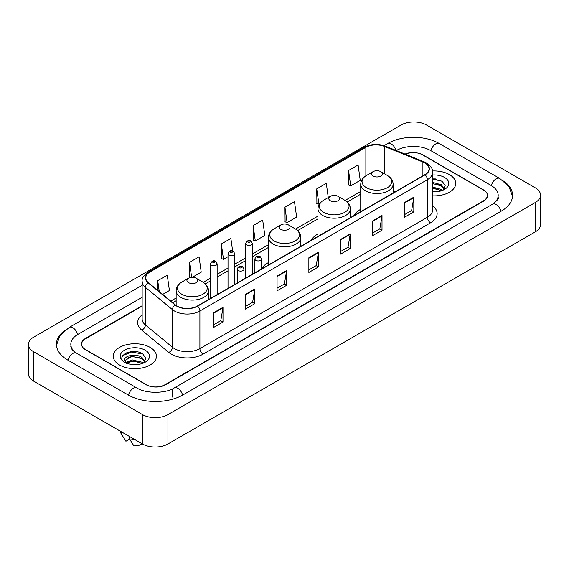 <?xml version="1.0" encoding="UTF-8"?>
<svg xmlns="http://www.w3.org/2000/svg" width="569" height="569" viewBox="0 0 569 569"><rect width="100%" height="100%" fill="white"/><g stroke="black" fill="none" stroke-linecap="round" stroke-linejoin="round"><path stroke-width="0.85" d="M268.433 262.579A23.841 13.763 0 0 0 261.633 268.853M317.986 233.966A23.841 13.763 0 0 0 311.279 240.246M360.732 209.285A23.841 13.763 0 0 0 354.025 215.573M142.15 306.086L85.563 338.761A13.492 7.788 0 0 0 81.609 344.266A13.492 7.788 0 0 0 85.563 349.779L145.991 384.665A13.492 7.788 0 0 0 165.074 384.665L483.437 200.857A13.492 7.788 0 0 0 487.391 195.352A13.492 7.788 0 0 0 483.437 189.84L423.009 154.953A13.492 7.788 0 0 0 405.37 154.227M493.7 203.474A24.289 14.026 0 0 0 498.188 195.352A24.289 14.026 0 0 0 491.068 185.437L430.641 150.55A24.289 14.026 0 0 0 396.294 150.55L396.28 150.557M142.15 297.274L77.932 334.352A24.289 14.026 0 0 0 70.812 344.266A24.289 14.026 0 0 0 75.3 352.389M142.492 414.595A17.995 10.384 0 0 0 167.933 414.595L535.28 202.514A17.995 10.384 0 0 0 540.55 195.167A17.995 10.384 0 0 0 535.28 187.82L426.508 125.024A17.995 10.384 0 0 0 401.067 125.024L33.72 337.111A17.995 10.384 0 0 0 28.45 344.451A17.995 10.384 0 0 0 33.72 351.798L142.492 414.595L142.492 443.976A17.995 10.384 0 0 0 167.933 443.976L535.28 231.889A17.995 10.384 0 0 0 540.55 224.549L540.55 195.167M28.45 344.451L28.45 373.833A17.995 10.384 0 0 0 33.72 381.18L142.492 443.976M65.364 329.984A38.685 22.333 0 0 0 56.423 344.266A38.685 22.333 0 0 0 67.754 360.063L128.181 394.95A38.685 22.333 0 0 0 182.884 394.95L501.246 211.142A38.685 22.333 0 0 0 512.577 195.352A38.685 22.333 0 0 0 503.636 181.07M136.66 351.749A17.995 10.384 0 0 0 126.126 353M435.939 178.958A17.995 10.384 0 0 0 432.639 178.943M449.41 174.605A21.586 12.468 0 0 0 432.532 170.985A21.586 12.468 0 0 1 449.41 174.605A21.586 12.468 0 0 1 455.733 183.417A21.586 12.468 0 0 0 449.41 174.605M150.124 347.389A21.586 12.468 0 0 0 126.595 344.686A21.586 12.468 0 0 0 113.267 356.201A21.586 12.468 0 0 0 119.59 365.021A21.586 12.468 0 0 0 143.118 367.723A21.586 12.468 0 0 0 156.447 356.201A21.586 12.468 0 0 0 150.124 347.389A21.586 12.468 0 0 0 126.595 344.686A21.586 12.468 0 0 0 113.267 356.201A21.586 12.468 0 0 0 119.59 365.021A21.586 12.468 0 0 0 143.118 367.723A21.586 12.468 0 0 0 156.447 356.201A21.586 12.468 0 0 0 150.124 347.389M424.823 162.94A14.396 8.307 180 0 1 429.04 168.815A14.396 8.307 180 0 1 424.823 174.69L197.358 306.022A14.396 8.307 180 0 1 175.387 304.913L148.353 282.622A14.396 8.307 180 0 1 145.749 277.85A14.396 8.307 180 0 1 149.967 271.975L365.86 147.335A14.396 8.307 180 0 1 384.288 146.404L422.902 162.009A14.396 8.307 180 0 1 424.823 162.94M425.079 162.791A14.751 8.521 0 0 0 423.108 161.838L384.495 146.233A14.751 8.521 0 0 0 365.604 147.186L149.711 271.833A14.751 8.521 0 0 0 148.061 282.736L175.096 305.027A14.751 8.521 0 0 0 197.607 306.165L425.079 174.839A14.751 8.521 0 0 0 425.079 162.791M213.446 312.85L213.446 327.538L222.991 322.033L222.991 307.345L213.446 312.85M213.446 324.935L220.8 320.688L222.948 307.829A3.599 2.077 -120 0 0 222.991 307.345M220.729 320.731L222.991 322.033M245.253 294.486L245.253 309.18L254.791 303.668L254.791 288.981L245.253 294.486M245.253 306.57L252.6 302.331L254.756 289.465A3.599 2.077 -120 0 0 254.791 288.981M252.536 302.367L254.791 303.668M277.06 276.129L277.06 290.816L286.598 285.311L286.598 270.616L277.06 276.129M277.06 288.213L284.408 283.967L286.563 271.107A3.599 2.077 -120 0 0 286.598 270.616M284.344 284.002L286.598 285.311M404.274 202.678L404.274 217.365L413.819 211.86L413.819 197.166L404.274 202.678M404.274 214.762L411.629 210.516L413.777 197.656A3.599 2.077 -120 0 0 413.819 197.166M411.558 210.558L413.819 211.86M372.475 221.042L372.475 235.73L382.012 230.217L382.012 215.53L372.475 221.042M372.475 233.126L379.822 228.88L381.977 216.021A3.599 2.077 -120 0 0 382.012 215.53M379.758 228.916L382.012 230.217M340.667 239.4L340.667 254.094L350.205 248.582L350.205 233.895L340.667 239.4M340.667 251.484L348.015 247.245L350.17 234.378A3.599 2.077 -120 0 0 350.205 233.895M347.951 247.28L350.205 248.582M308.86 257.764L308.86 272.451L318.405 266.946L318.405 252.259L308.86 257.764M308.86 269.848L316.215 265.602L318.363 252.743A3.599 2.077 -120 0 0 318.405 252.259M316.144 265.645L318.405 266.946M432.639 195.85A21.586 12.468 0 0 0 455.733 183.417A21.586 12.468 0 0 1 432.639 195.85M142.15 305.724L85.4 338.484A13.492 7.788 0 0 0 81.452 343.996A13.492 7.788 0 0 0 85.4 349.501L146.468 384.758A13.492 7.788 0 0 0 165.551 384.758L483.6 201.134A13.492 7.788 0 0 0 487.548 195.629A13.492 7.788 0 0 0 483.6 190.117L422.532 154.86A13.492 7.788 0 0 0 405.014 154.085M192.308 277.309L201.227 272.16L199.072 256.811L189.534 262.316L189.683 276.918M162.663 294.422L169.42 290.517L167.265 275.168L157.727 280.681L157.727 290.346M284.948 207.23L287.096 222.579L296.641 217.073L294.486 201.725L284.948 207.23L285.097 221.832M328.277 197.528L326.293 183.36L316.748 188.865L316.905 203.467M348.555 170.508L350.71 185.857L360.248 180.345L358.093 164.996L348.555 170.508L348.712 185.11M232.629 250.943L230.879 238.447L221.334 243.959L221.49 258.554M253.141 225.594L255.296 240.943L264.834 235.431L262.679 220.082L253.141 225.594L253.297 240.196M255.296 240.943L253.141 240.139M287.096 222.579L284.948 221.775M316.748 188.865L318.903 204.214L319.614 203.809M318.903 204.214L316.748 203.41M350.71 185.857L348.555 185.053M221.334 243.959L223.489 259.308L228.013 256.69M223.489 259.308L221.334 258.497M190.985 277.402L189.534 276.861M189.534 262.316L191.639 277.331M157.727 280.681L159.263 291.613M432.639 191.717L435.114 191.867M432.639 187.059L441.331 189.413L442.518 190.366M432.639 188.225L441.331 190.579M432.639 182.393L441.331 184.747L444.254 188.78M432.639 183.574L441.331 185.907L444.019 189.086M432.639 191.838A14.666 8.464 0 0 0 444.51 189.406A14.666 8.464 0 0 0 444.51 177.428A14.666 8.464 0 0 0 432.639 174.996M442.867 190.224L445.164 185.707L442.255 181.333L432.639 178.709M432.639 179.157L442.063 181.198M432.639 183.823L438.884 184.648M432.639 188.488L438.87 189.306M373.108 176.049A5.398 3.115 0 0 0 380.739 176.049A5.398 3.115 0 0 0 380.739 171.646L387.439 175.515A14.872 8.585 0 0 0 387.439 175.515A14.872 8.585 0 0 1 387.439 187.656A14.872 8.585 0 0 1 366.408 187.656A14.872 8.585 0 0 1 366.408 175.515C362.745 177.692 360.853 180.579 360.732 184.185A16.195 9.346 0 0 0 365.476 190.793A16.195 9.346 0 0 0 383.122 192.82A16.195 9.346 0 0 0 393.115 184.185C392.994 180.579 391.109 177.692 387.446 175.515L380.739 171.646A5.398 3.115 0 0 0 373.108 171.646A5.398 3.115 0 0 0 373.108 176.049M330.361 200.729A5.398 3.115 0 0 0 337.993 200.729A5.398 3.115 0 0 0 337.993 196.326L344.7 200.196A14.872 8.585 0 0 1 344.7 212.337A14.872 8.585 0 0 1 323.661 212.337A14.872 8.585 0 0 1 323.661 200.196C319.998 202.365 318.107 205.26 317.986 208.859A16.195 9.346 0 0 0 322.73 215.473A16.195 9.346 0 0 0 340.376 217.5A16.195 9.346 0 0 0 350.369 208.859C350.255 205.26 348.363 202.365 344.7 200.196L337.993 196.326A5.398 3.115 0 0 0 330.361 196.326A5.398 3.115 0 0 0 330.361 200.729M280.809 229.335A5.398 3.115 0 0 0 288.44 229.335A5.398 3.115 0 0 0 288.44 224.933L295.147 228.802A14.872 8.585 0 0 1 295.147 240.943A14.872 8.585 0 0 1 274.109 240.943A14.872 8.585 0 0 1 274.109 228.802C270.446 230.978 268.554 233.866 268.433 237.472A16.195 9.346 0 0 0 273.177 244.08A16.195 9.346 0 0 0 290.823 246.107A16.195 9.346 0 0 0 300.816 237.472C300.702 233.866 298.81 230.978 295.147 228.802L288.44 224.933A5.398 3.115 0 0 0 280.809 224.933A5.398 3.115 0 0 0 280.809 229.335M188.517 282.629A5.398 3.115 0 0 0 196.149 282.629A5.398 3.115 0 0 0 196.149 278.22L202.849 282.089A14.872 8.585 0 0 1 202.849 294.237A14.872 8.585 0 0 1 181.81 294.237A14.872 8.585 0 0 1 181.81 282.089C178.147 284.265 176.255 287.153 176.141 290.759A16.195 9.346 0 0 0 180.878 297.367A16.195 9.346 0 0 0 198.524 299.394A16.195 9.346 0 0 0 208.524 290.759C208.403 287.153 206.511 284.265 202.849 282.089L196.149 278.22A5.398 3.115 0 0 0 188.51 278.22A5.398 3.115 0 0 0 188.517 282.629M132.399 364.551L135.827 364.651M125.678 362.403L132.228 359.9L142.051 362.197L143.239 363.157M126.162 363.129L133.637 361.016L142.051 363.363M124.689 359.935L126.375 363.107M124.703 360.22C123.665 355.71 136.041 353.05 142.051 357.538L144.967 361.571M124.753 360.518L132.207 356.414L142.051 358.698L144.739 361.87M143.587 363.008L145.884 358.498L142.975 354.117C132.684 346.72 114.397 356.471 124.96 362.446L125.486 362.766M145.23 350.219A14.666 8.464 0 0 0 124.49 350.219A14.666 8.464 0 0 0 124.49 362.19A14.666 8.464 0 0 0 145.23 362.19A14.666 8.464 0 0 0 145.23 350.219M120.464 431.259A14.396 8.307 0 0 0 121.254 433.834A14.396 8.307 0 0 0 121.517 434.239L125.92 441.245L129.625 439.104M121.517 434.239L121.517 431.864M126.595 363.406L124.739 360.447M129.469 436.459L129.469 438.827L133.871 445.833A8.997 5.192 0 0 0 142.101 443.749M129.469 438.827A14.396 8.307 0 0 0 134.618 439.432M122.812 355.589L131.425 352.055L142.776 353.989M128.196 357.304L131.425 356.72L139.604 357.439M128.153 361.984L131.425 361.386L139.59 362.097M182.613 395.106A7.198 4.154 -120 0 0 174.199 387.98C165.344 393.705 145.714 393.705 136.866 387.98L76.438 353.093C75.72 352.83 72.213 350.44 71.111 347.908L70.812 346.471M128.452 395.106A7.198 4.154 -60 0 1 133.267 388.335A7.198 4.154 -60 0 1 136.866 387.98M68.024 360.22A7.198 4.154 -60 0 1 72.839 353.449A7.198 4.154 -60 0 1 76.438 353.093M56.459 345.283L60.044 335.497L69.24 327.388A7.198 4.154 60 0 1 77.661 334.515M384.011 145.657L387.61 143.58A7.198 4.154 60 0 1 395.946 150.422M387.61 143.58C401.643 135.23 425.292 135.23 439.332 143.58A7.198 4.154 120 0 0 430.911 150.7M439.332 143.58L499.76 178.467A7.198 4.154 120 0 0 491.339 185.594M500.976 211.298A7.198 4.154 -120 0 0 492.562 204.179L174.199 387.98M167.933 443.976L167.933 414.595M33.72 381.18L33.72 351.798M535.28 231.889L535.28 202.514M172.706 397.155L172.706 389.075M432.639 205.829A22.49 12.987 180 0 1 430.548 222.799L203.083 354.131A4.495 2.596 60 0 1 199.897 348.619L427.369 217.294A17.995 10.384 0 0 0 432.639 209.947L432.639 172.343A17.995 10.384 180 0 1 427.369 179.69A4.495 2.596 -120 0 0 425.079 174.839M203.083 354.131A22.49 12.987 180 0 1 171.276 354.131A22.49 12.987 180 0 1 168.758 352.396L141.724 330.105A22.49 12.987 180 0 1 142.15 314.863M174.455 348.619A17.995 10.384 0 0 0 199.897 348.619L199.897 311.015A17.995 10.384 180 0 1 172.443 309.628L145.408 287.338A17.995 10.384 180 0 1 142.15 281.378L142.15 318.981A17.995 10.384 0 0 0 145.408 324.942L172.443 347.232A17.995 10.384 0 0 0 174.455 348.619M432.639 172.343C433.237 169.534 431.167 166.397 426.437 162.94L424.069 161.788A4.495 2.105 112 0 0 423.108 161.838M424.069 161.788L385.462 146.183C378.008 143.544 370.938 143.929 364.245 147.328A4.495 2.596 60 0 1 365.604 147.186M149.711 271.833A4.495 2.596 -120 0 0 148.353 271.975C143.68 275.332 141.617 278.469 142.15 281.378M148.061 282.736A4.495 3.009 129.5 0 0 145.408 287.338L145.408 324.942A4.495 3.009 -50.5 0 1 141.724 330.105M385.462 146.183A4.495 2.105 112 0 0 384.495 146.233M175.096 305.027A4.495 3.009 129.5 0 0 172.443 309.628L172.443 347.232A4.495 3.009 -50.5 0 1 168.758 352.396M197.607 306.165A4.495 2.596 60 0 1 199.897 311.015L427.369 179.69L427.369 217.294A4.495 2.596 60 0 0 430.548 222.799M149.967 271.975L149.967 283.945M422.902 162.009L422.902 175.8M384.288 146.404L384.288 173.694M395.05 191.881L393.115 191.099M365.86 147.335L365.86 175.849M360.732 191.426L345.113 200.444M317.986 216.099L295.56 229.051M268.433 244.713L252.38 253.98M245.63 257.878L234.762 264.151M228.013 268.049L217.138 274.329M210.395 278.22L203.261 282.338M176.141 298L170.764 301.101M308.86 258.226L318.363 252.743M340.667 239.869L350.17 234.378M372.475 221.505L381.977 216.021M404.274 203.14L413.777 197.656M277.06 276.591L286.563 271.107M245.253 294.955L254.756 289.465M213.446 313.32L222.948 307.829M255.872 260.374A3.371 1.949 180 0 1 254.891 258.995C255.751 256.228 257.515 255.424 260.182 256.591L261.633 258.995A3.371 1.949 180 0 1 259.549 260.794A3.371 1.949 180 0 1 255.872 260.374M259.059 256.697A1.124 0.647 0 0 0 257.465 256.697A1.124 0.647 0 0 0 257.465 257.615A1.124 0.647 0 0 0 259.059 257.615A1.124 0.647 0 0 0 259.059 256.697M238.255 270.545A3.371 1.949 180 0 1 237.266 269.165C238.127 266.399 239.898 265.595 242.558 266.761L244.016 269.165A3.371 1.949 180 0 1 241.932 270.965A3.371 1.949 180 0 1 238.255 270.545M241.434 266.868A1.124 0.647 0 0 0 239.848 266.868A1.124 0.647 0 0 0 239.848 267.793A1.124 0.647 0 0 0 241.434 267.793A1.124 0.647 0 0 0 241.434 266.868M252.38 274.251L252.38 243.475A3.371 1.949 180 0 1 250.296 245.275A3.371 1.949 180 0 1 246.619 244.855A3.371 1.949 180 0 1 245.63 243.475L245.63 278.149M248.212 242.102A1.124 0.647 0 0 0 249.798 242.102A1.124 0.647 0 0 0 249.798 241.185A1.124 0.647 0 0 0 248.212 241.185A1.124 0.647 0 0 0 248.212 242.102M234.762 284.422L234.762 253.653A3.371 1.949 180 0 1 232.678 255.453A3.371 1.949 180 0 1 229.001 255.026A3.371 1.949 180 0 1 228.013 253.653L228.013 288.319M230.594 252.273A1.124 0.647 0 0 0 232.18 252.273A1.124 0.647 0 0 0 232.18 251.356A1.124 0.647 0 0 0 230.594 251.356A1.124 0.647 0 0 0 230.594 252.273M217.138 294.6L217.138 263.824A3.371 1.949 180 0 1 215.061 265.623A3.371 1.949 180 0 1 211.383 265.204A3.371 1.949 180 0 1 210.395 263.824L210.395 298.49M212.97 262.444A1.124 0.647 0 0 0 214.563 262.444A1.124 0.647 0 0 0 214.563 261.527A1.124 0.647 0 0 0 212.97 261.527A1.124 0.647 0 0 0 212.97 262.444M69.24 327.388L142.15 285.289M512.541 196.362L508.956 186.575L499.76 178.467M498.188 197.557C499.191 198.282 497.313 200.487 492.562 204.179M364.245 147.328L148.353 271.975M360.732 194.164L347.161 201.995M317.986 218.837L297.615 230.601M268.433 247.451L252.38 256.719M245.63 260.616L234.762 266.889M228.013 270.787L217.138 277.067M210.395 280.958L205.317 283.888M176.141 300.738L172.72 302.708M393.115 192.998L393.115 184.185M360.732 211.696L360.732 184.185M373.108 171.646L366.408 175.515M350.369 217.678L350.369 208.859M317.986 236.377L317.986 208.859M330.361 196.326L323.661 200.196M300.816 246.285L300.816 237.472M268.433 264.983L268.433 237.472M280.809 224.933L274.109 228.802M208.524 299.571L208.524 290.759M176.141 305.475L176.141 290.759M188.51 278.22L181.81 282.089M122.712 436.281L121.254 433.834M254.891 272.807L254.891 258.995M261.633 268.909L261.633 258.995M237.266 282.978L237.266 269.165M244.016 279.08L244.016 269.165M252.38 243.475L250.929 241.071C248.966 239.656 247.202 240.459 245.63 243.475M234.762 253.653L233.304 251.242C231.348 249.834 229.584 250.63 228.013 253.653M217.138 263.824L215.687 261.42C213.731 260.005 211.967 260.808 210.395 263.824"/></g></svg>

